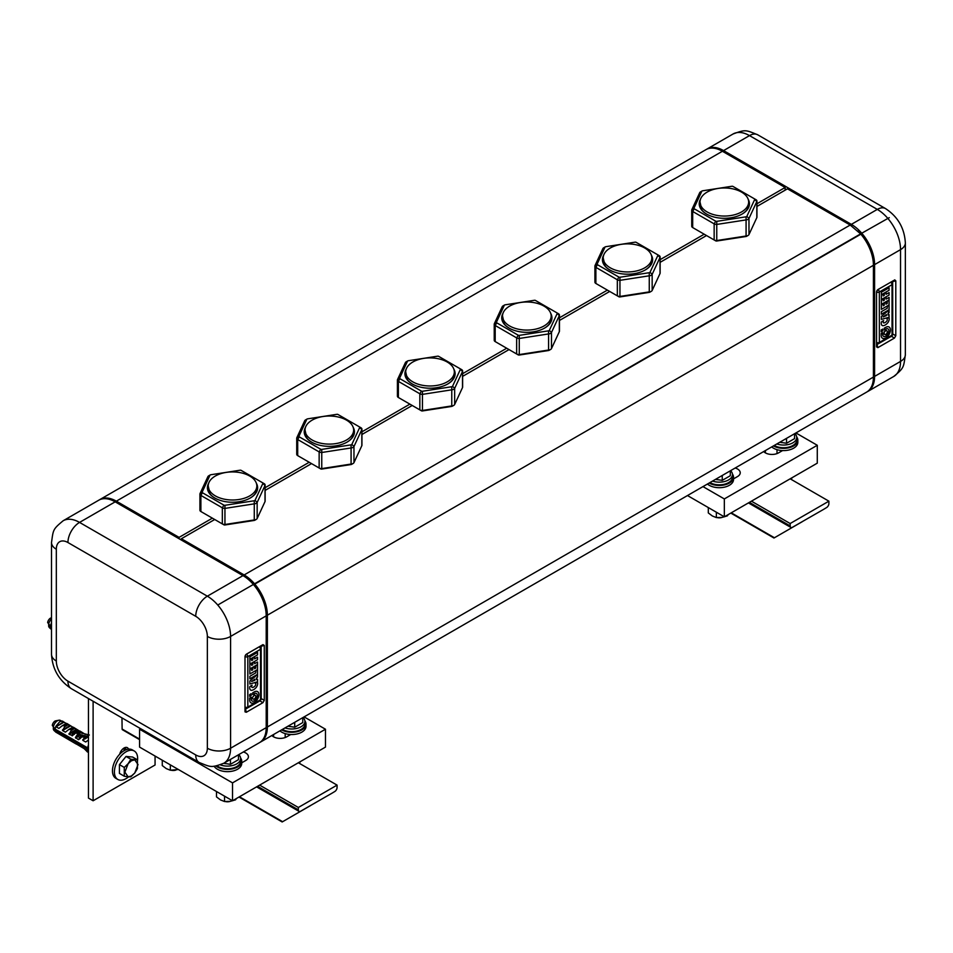 <?xml version="1.0" encoding="UTF-8"?>
<svg xmlns="http://www.w3.org/2000/svg" width="953" height="953" viewBox="0 0 953 953"><rect width="100%" height="100%" fill="white"/><g stroke="black" fill="none" stroke-linecap="round" stroke-linejoin="round"><path stroke-width="1.43" d="M721.957 517.431A5.253 3.038 180 0 1 717.466 517.658M884.706 334.503A2.168 1.251 120 0 0 885.611 334.479A2.168 1.251 120 0 1 884.706 334.503A2.168 1.251 120 0 1 884.265 333.705L882.716 334.598A4.348 2.514 120 0 0 883.622 336.397A4.348 2.514 120 0 0 887.04 335.146A4.348 2.514 120 0 0 888.863 330.667A4.348 2.514 120 0 0 887.97 328.868A4.348 2.514 120 0 0 885.956 328.988L885.956 330.774A2.168 1.251 120 0 1 886.874 330.751A2.168 1.251 120 0 1 887.172 332.597A2.168 1.251 120 0 1 885.623 334.491A2.168 1.251 120 0 0 887.16 332.597A2.168 1.251 120 0 0 886.874 330.751M886.457 314.538L883.121 316.932L886.457 315.598L886.457 314.538L883.121 316.92M708.305 507.568L708.305 512.928L712.332 515.966L716.358 517.574L722.076 517.408L727.353 515.871L728.235 514.572M790.704 479.121L792.515 477.453M887.958 328.856L887.958 328.856A4.348 2.514 120 0 0 885.956 328.988L885.956 330.762M884.253 333.705L882.716 334.586A4.348 2.514 120 0 0 883.61 336.397L883.622 336.397M727.353 515.871L727.353 515.085M716.358 512.214L716.358 517.574M791.633 478.763L791.633 477.965M253.176 699.109A2.168 1.251 120 0 0 254.094 699.085A2.168 1.251 120 0 1 253.176 699.109A2.168 1.251 120 0 1 252.736 698.311L251.199 699.204A4.348 2.514 120 0 0 252.092 701.003A4.348 2.514 120 0 0 255.523 699.752A4.348 2.514 120 0 0 257.334 695.273A4.348 2.514 120 0 0 256.44 693.474A4.348 2.514 120 0 0 254.439 693.593L254.439 695.38A2.168 1.251 120 0 1 255.344 695.356A2.168 1.251 120 0 1 255.654 697.203A2.168 1.251 120 0 1 254.094 699.097A2.168 1.251 120 0 0 255.642 697.203A2.168 1.251 120 0 0 255.344 695.356M254.927 679.155L251.604 681.538L254.927 680.204L254.927 679.155L251.592 681.526M882.538 338.279A6.516 3.764 120 0 0 887.553 336.528A6.516 3.764 120 0 0 890.4 329.964A6.516 3.764 120 0 1 887.553 336.528A6.516 3.764 120 0 1 882.526 338.279A6.516 3.764 120 0 1 881.18 335.289L881.18 333.514L882.716 332.633L882.704 334.205L884.253 333.324L884.253 331.739L885.623 330.953L885.623 329.166L884.253 329.952L884.253 328.189L885.79 327.308A6.516 3.764 120 0 1 889.054 326.986A6.516 3.764 120 0 1 890.4 329.964A6.516 3.764 120 0 0 889.054 326.986M882.716 329.083L882.716 330.858L881.18 331.739L881.18 329.964L882.716 329.083L882.704 330.858L881.18 331.751M882.204 325.497A4.67 2.692 120 0 0 882.657 325.676A7.302 4.217 120 0 0 887.993 322.507A4.67 2.704 120 0 0 889.197 318.921A4.467 2.585 120 0 0 888.923 317.587L886.778 318.671A2.275 1.31 120 0 0 886.79 318.671A2.275 1.31 120 0 0 886.778 318.671L886.802 318.683A2.275 1.31 120 0 0 886.778 318.671M883.622 320.601A1.894 1.096 120 0 0 883.181 322.019A1.715 0.989 120 0 0 883.538 322.817A1.715 0.989 120 0 0 883.538 322.829A1.715 0.989 120 0 0 883.884 322.912A4.848 2.799 120 0 0 886.564 321.375A1.632 0.941 120 0 0 887.267 319.708A2.275 1.31 120 0 0 886.802 318.683M889.078 305.365L889.078 309.737L881.382 314.168L881.382 311.679L887.255 308.284L887.255 306.413L889.078 305.365L889.066 309.737L881.382 314.18M886.076 302.232L886.076 304.15L887.255 303.483L887.255 301.339L889.078 300.29L889.066 304.924L881.382 309.368L881.382 304.734L883.205 303.685L883.193 305.818L884.277 305.21L884.277 303.28L886.087 302.232L886.087 304.162M889.078 297.396L889.078 299.897L881.382 304.341L881.382 299.933L883.205 298.885L883.193 300.779L884.313 300.147L884.313 298.36L886.123 297.312L886.123 299.099L889.078 297.396L889.066 299.897L881.382 304.329M886.123 292.5L886.123 294.274L889.078 292.583L889.066 295.073L881.382 299.516L881.382 295.108L883.205 294.06L883.193 295.966L884.313 295.323L884.313 293.536L886.123 292.488L886.123 294.274M889.078 287.77L889.078 290.26L881.382 294.691L881.382 292.202L889.078 287.77L889.066 290.26L881.382 294.703M889.066 317.194L881.382 319.422L881.382 316.372L889.078 309.975L889.066 312.548L888.077 313.299L888.077 314.978L889.078 314.621L889.078 317.206L881.382 319.422M715.56 479.335L722.243 480.372L722.243 475.476M722.243 480.372L730.296 475.726L730.296 470.83M782.842 442.692A9.113 5.253 180 0 1 779.828 442.24L786.535 443.264L786.535 438.368M786.535 443.264L794.576 438.618L794.576 433.722M51.51 622.928L51.307 623.357A6.576 3.8 120 0 0 50.533 626.276L51.51 626.836M51.51 617.747L50.509 618.116A4.098 2.359 120 0 0 47.65 622.571L50.533 626.276M51.51 618.914A5.992 3.455 120 0 0 48.615 624.691M48.615 625.764L48.877 626.824A5.992 3.455 120 0 1 48.615 625.764L50.533 627.348A6.576 3.8 120 0 0 51.307 629.373L51.51 629.564M48.877 626.824A5.992 3.455 120 0 0 49.485 627.729L51.486 629.552M256.44 693.462L256.44 693.462A4.348 2.514 120 0 0 254.427 693.593L254.427 695.368M252.736 698.311L251.199 699.204A4.348 2.514 120 0 0 252.092 701.003L252.092 701.003M882.716 334.217L882.716 332.633M885.623 329.178L884.253 329.964M888.935 317.575A4.467 2.585 120 0 1 889.209 318.921L889.209 318.921A4.67 2.704 120 0 1 887.993 322.507L887.993 322.507A7.302 4.217 120 0 1 882.669 325.676L882.669 325.676A4.67 2.692 120 0 1 882.216 325.497A4.67 2.692 120 0 1 881.251 323.246A4.384 2.525 120 0 1 881.43 321.864L883.634 320.589A1.894 1.096 120 0 0 883.193 322.019L883.193 322.019A1.715 0.989 120 0 0 883.538 322.829L883.538 322.829M889.078 300.29L889.078 304.936L881.382 309.38M883.205 303.685L883.205 305.818M883.205 300.791L883.205 298.885M886.123 297.312L886.123 299.099M889.078 292.583L889.078 295.085L881.382 299.516M883.205 294.06L883.205 295.966M889.078 309.975L888.077 314.99M889.078 314.621L889.078 317.206M51.51 623.881L51.51 623.238M50.533 627.348L51.51 627.908M251.008 702.885A6.516 3.764 120 0 0 256.035 701.134A6.516 3.764 120 0 0 258.882 694.57A6.516 3.764 120 0 1 256.023 701.134A6.516 3.764 120 0 1 251.008 702.885A6.516 3.764 120 0 1 249.662 699.895L249.662 698.12L251.199 697.239L251.199 698.823L254.106 695.559L254.106 693.784L252.736 694.558L252.736 692.795L254.272 691.914A6.516 3.764 120 0 1 257.524 691.592A6.516 3.764 120 0 1 258.871 694.57A6.516 3.764 120 0 0 257.524 691.592M251.187 697.239L251.199 698.823M251.199 693.689L251.199 695.464L249.662 696.345L249.662 694.57L251.199 693.689L251.187 695.464L249.662 696.357M252.092 685.207A1.894 1.096 120 0 0 251.652 686.625A1.894 1.096 120 0 1 252.116 685.195L249.912 686.47A4.384 2.525 120 0 0 249.722 687.852A4.67 2.692 120 0 0 250.687 690.103A4.67 2.692 120 0 0 251.139 690.282A7.302 4.217 120 0 0 256.464 687.113A4.67 2.704 120 0 0 257.679 683.527A4.467 2.585 120 0 0 257.405 682.193L255.261 683.277A2.275 1.31 120 0 0 255.261 683.277L255.261 683.277A2.275 1.31 120 0 0 255.261 683.277L255.273 683.289A2.275 1.31 120 0 1 255.749 684.314A1.632 0.941 120 0 1 255.047 685.981A4.848 2.799 120 0 1 252.354 687.518A1.715 0.989 120 0 1 252.021 687.435A1.715 0.989 120 0 0 252.021 687.435L252.021 687.435A1.715 0.989 120 0 1 251.652 686.625L251.663 686.625A1.715 0.989 120 0 0 252.021 687.435M257.548 669.971L257.548 674.343L249.853 678.774L249.853 676.285L255.738 672.889L255.738 671.019L257.548 669.971L257.536 674.343L249.853 678.786M257.548 664.896L257.548 669.542L249.853 673.985L249.853 669.34L251.675 668.291L251.663 670.424L252.748 669.816L252.748 667.886L254.558 666.838L254.558 668.756L255.738 668.089L255.738 665.944L257.548 664.896L257.536 669.53L249.853 673.974M254.594 661.918L254.594 663.705L257.548 662.001L257.548 664.503L249.853 668.935L249.853 664.539L251.675 663.491L251.663 665.397L252.783 664.753L252.783 662.966L254.606 661.918L254.606 663.705M257.536 662.013L257.536 664.503L249.853 668.946M254.594 657.105L254.594 658.88L257.548 657.189L257.536 659.679L249.853 664.122L249.853 659.714L251.675 658.666L251.663 660.572L252.783 659.929L252.783 658.154L254.606 657.105L254.606 658.88M257.548 652.376L257.548 654.866L249.853 659.297L249.853 656.82L257.548 652.376L257.536 654.866L249.853 659.309M257.548 679.227L257.548 681.812L249.853 684.028L249.853 680.978L257.548 674.581L257.536 677.154L256.548 677.905L256.548 679.584L257.548 679.227L257.536 681.8L249.853 684.028M718.562 479.8A9.113 5.253 180 0 1 715.536 479.347M254.106 693.784L252.736 694.57M251.139 690.282L251.151 690.282A7.302 4.217 120 0 0 256.476 687.113L256.476 687.113A4.67 2.704 120 0 0 257.679 683.527L257.679 683.527A4.467 2.585 120 0 0 257.405 682.193M251.675 670.435L251.675 668.291M254.558 666.838L254.558 668.768M251.675 663.491L251.675 665.397M257.548 657.189L257.536 659.679M257.548 659.69L249.853 664.122M251.675 658.666L251.675 660.572M257.548 674.581L257.548 677.154L256.548 677.905M256.56 677.917L256.56 679.596M712.558 481.074A13.139 7.588 0 0 0 725.781 481.17A13.139 7.588 0 0 0 732.44 474.558A13.139 7.588 0 0 0 730.582 470.663M776.838 443.967A13.139 7.588 0 0 0 790.073 444.05A13.139 7.588 0 0 0 796.732 437.451A13.139 7.588 0 0 0 794.862 433.555M823.904 509.2L792.431 527.283A3.288 1.894 120 0 1 790.847 527.414A3.288 1.894 120 0 1 790.168 525.901L790.168 523.531L828.896 501.171L828.896 503.553A3.288 1.894 120 0 1 826.632 507.532L823.904 509.2M802.319 521.66L774.444 537.754L731.261 512.821M747.664 205.967A24.313 14.045 -0 0 0 748.653 202.012A24.313 14.045 -0 0 0 727.794 188.122A24.313 14.045 -0 0 0 701.003 198.057A24.313 14.045 -0 0 0 700.014 202.012A24.313 14.045 -0 0 0 720.873 215.914A24.313 14.045 -0 0 0 747.664 205.967M550.167 319.994A24.313 14.045 -0 0 0 551.156 316.039A24.313 14.045 -0 0 0 530.297 302.149A24.313 14.045 -0 0 0 503.506 312.084A24.313 14.045 -0 0 0 502.517 316.039A24.313 14.045 -0 0 0 523.376 329.941A24.313 14.045 -0 0 0 550.167 319.994M352.67 434.02A24.313 14.045 -0 0 0 353.646 430.065A24.313 14.045 -0 0 0 332.788 416.175A24.313 14.045 -0 0 0 305.996 426.11A24.313 14.045 -0 0 0 305.02 430.065A24.313 14.045 -0 0 0 325.878 443.967A24.313 14.045 -0 0 0 352.67 434.02M650.851 261.861A24.313 14.045 -0 0 0 651.84 257.906A24.313 14.045 -0 0 0 630.981 244.016A24.313 14.045 -0 0 0 604.19 253.963A24.313 14.045 -0 0 0 603.201 257.906A24.313 14.045 -0 0 0 624.06 271.808A24.313 14.045 -0 0 0 650.851 261.861M453.354 375.887A24.313 14.045 -0 0 0 454.331 371.932A24.313 14.045 -0 0 0 433.484 358.042A24.313 14.045 -0 0 0 406.693 367.989A24.313 14.045 -0 0 0 405.704 371.932A24.313 14.045 -0 0 0 426.563 385.834A24.313 14.045 -0 0 0 453.354 375.887M255.857 489.913A24.313 14.045 -0 0 0 256.833 485.959A24.313 14.045 -0 0 0 235.975 472.069A24.313 14.045 -0 0 0 209.183 482.015A24.313 14.045 -0 0 0 208.207 485.959A24.313 14.045 -0 0 0 229.065 499.86A24.313 14.045 -0 0 0 255.857 489.913M892.044 283.065A1.977 1.144 120 0 0 891.639 282.171L891.567 282.124A1.977 1.144 120 0 0 891.567 282.124A1.977 1.144 120 0 0 890.924 282.064M709.949 482.575A13.139 7.588 0 0 0 710.009 482.611A13.139 7.588 0 0 0 724.328 484.255A13.139 7.588 0 0 0 732.44 477.25L732.44 474.558M774.229 445.468A13.139 7.588 0 0 0 774.289 445.504A13.139 7.588 0 0 0 788.619 447.148A13.139 7.588 0 0 0 796.732 440.131L796.732 437.451M687.494 495.548L724.34 516.824L751.44 501.171L790.168 523.531M751.44 501.171L790.168 478.811L828.896 501.171M175.924 770.072A5.253 3.038 180 0 1 171.433 770.298M230.138 801.378A5.253 3.038 180 0 1 225.647 801.604M261.098 698.918A1.977 1.144 180 0 1 260.836 699.49A1.977 1.144 180 0 1 260.526 699.728A1.977 1.144 60 0 1 260.121 700.634A1.977 1.977 0 0 0 261.098 698.918L261.098 648.481A1.977 1.144 -0 0 1 260.526 649.291A1.977 1.144 -120 0 0 259.133 646.873L246.434 654.199A1.977 1.144 -120 0 1 247.828 656.617L247.828 707.055L260.526 699.728L260.526 649.291L247.828 656.617A1.977 1.144 -0 0 1 247.411 656.796A1.977 1.144 -0 0 1 245.04 656.617A1.977 1.144 -60 0 1 246.434 654.199M700.014 202.012L701.873 209.982M746.807 209.982L747.664 208.564A24.313 14.045 -0 0 0 748.653 204.609L748.653 202.012M502.517 316.039L504.363 324.008M549.297 324.008L550.167 322.591A24.313 14.045 -0 0 0 551.156 318.636L551.156 316.039M305.02 430.065L306.866 438.035M351.8 438.035L352.67 436.617A24.313 14.045 -0 0 0 353.646 432.662L353.646 430.065M603.201 257.906L605.06 265.875M649.994 265.875L650.851 264.457A24.313 14.045 -0 0 0 651.84 260.503L651.84 257.906M405.704 371.932L407.55 379.902M452.484 379.902L453.354 378.484A24.313 14.045 -0 0 0 454.331 374.529L454.331 371.932M208.207 485.959L210.053 493.928M254.987 493.928L255.857 492.51A24.313 14.045 -0 0 0 256.833 488.555L256.833 485.959M892.651 281.075L892.747 333.979L891.4 336.302L876.522 344.783M709.175 483.028A14.235 8.22 0 0 0 709.235 483.064A14.235 8.22 0 0 0 724.756 484.839A14.235 8.22 0 0 0 733.536 477.25A14.235 8.22 0 0 0 732.416 474.046M773.455 445.909A14.235 8.22 0 0 0 773.514 445.944A14.235 8.22 0 0 0 789.036 447.731A14.235 8.22 0 0 0 797.828 440.131A14.235 8.22 0 0 0 796.696 436.927M771.727 446.909A14.235 8.22 0 0 0 773.514 448.184A14.235 8.22 0 0 0 782.556 450.566A14.235 8.22 0 0 0 797.828 442.371L797.828 440.131M790.168 478.811L817.281 463.158L817.281 445.277L724.34 498.931L702.98 486.602M260.526 647.671A1.977 1.144 120 0 0 260.121 646.777L260.038 646.73A1.977 1.144 120 0 0 260.038 646.73A1.977 1.144 120 0 0 259.407 646.682M892.747 333.979L895.796 335.742L894.462 338.065L877.868 347.642L876.522 346.868L876.522 291.928L877.868 289.605L894.855 279.86M894.462 280.027L895.796 280.801L895.796 335.742M707.436 484.029A14.235 8.22 0 0 0 709.235 485.291A14.235 8.22 0 0 0 724.756 487.078A14.235 8.22 0 0 0 733.536 479.478L733.536 477.25M735.204 468.006A9.316 5.373 0 0 1 740.231 472.771A9.316 5.373 0 0 1 737.503 476.571L733.536 478.859M724.34 516.824L724.34 498.931M795.922 432.948L817.281 445.277M782.556 450.566L778.553 452.878A9.316 5.373 0 0 1 763.698 451.543M261.134 645.681L261.217 698.585L259.883 700.908L245.004 709.389M214.711 519.504L181.404 538.731L181.404 540.065M244.135 574.945L850.195 225.039L860.595 233.89L254.546 583.796A32.855 18.977 60 0 0 244.135 574.945L181.404 538.731M850.195 225.039L787.464 188.825L756.944 206.444M706.518 235.558L660.131 262.337M609.706 291.451L559.447 320.47M509.021 349.584L462.622 376.364M412.208 405.478L361.937 434.497M311.524 463.611L265.125 490.39M757.718 134.802L885.516 208.576A16.427 9.482 120 0 0 877.308 209.398L749.511 135.612A32.855 18.977 -120 0 0 733.083 133.98C745.794 129.31 745.639 129.942 757.718 134.802A16.427 9.482 120 0 0 749.511 135.612L723.565 150.598A32.855 18.977 -120 0 0 707.126 148.966A32.855 18.977 -120 0 0 706.566 149.323M867.194 391.766A32.855 18.977 -120 0 0 867.79 391.457A32.855 18.977 -120 0 0 871.876 387.418A32.855 18.977 -120 0 0 874.592 376.411L874.592 264.624A32.855 18.977 -120 0 0 862.012 233.521L253.641 584.761A32.855 18.977 60 0 1 253.867 585.035A32.855 18.977 60 0 1 263.504 601.724A32.855 18.977 60 0 1 266.209 615.864L266.209 727.651A32.855 18.977 60 0 1 259.407 742.697L223.776 763.27A32.855 18.977 60 0 0 230.578 748.224L266.209 727.651M723.565 150.598L851.351 224.372A32.855 18.977 -120 0 1 861.762 233.223L857.855 230.971M226.743 763.758A9.113 5.253 180 0 1 223.717 763.305L230.435 764.318L230.435 759.422M230.435 764.318L238.476 759.672L238.476 754.776M288.032 726.174L294.715 727.21L294.715 722.314M294.715 727.21L302.768 722.565L302.768 717.669M245.004 711.474L245.004 656.534L246.339 654.211L262.933 644.633L264.279 645.407L264.279 700.348L262.933 702.671L246.339 712.248L245.052 711.903M861.762 233.223L889.268 217.641M254.546 583.796L250.639 581.544M704.196 234.212L660.131 259.657M607.383 290.105L559.447 317.79M506.698 348.238L462.622 373.683M409.885 404.132L361.937 431.816M309.201 462.265L265.125 487.71M862.012 235.605L862.012 233.521M786.165 189.576L785.141 188.98M714.738 148.346L713.69 148.191M162.272 760.208L162.272 765.581L166.298 768.618L170.325 770.227L178.402 769.524M216.486 791.514L216.486 796.875L220.512 799.924L224.539 801.521L230.257 801.354L235.534 799.829L236.415 798.519M56.322 661.025L56.322 549.238A16.427 9.482 60 0 1 67.937 542.531L195.734 616.317A16.427 9.482 60 0 1 207.349 636.437L207.349 748.224A16.427 9.482 60 0 1 195.734 754.931L67.937 681.157A16.427 9.482 60 0 1 56.322 661.025A16.427 9.482 180 0 1 51.51 654.318L51.51 542.531C53.344 529.63 52.713 529.463 63.124 520.779L98.755 500.206A32.855 18.977 60 0 1 115.182 501.838L242.979 575.624A32.855 18.977 60 0 1 253.379 584.463L217.856 604.976M267.376 615.197L267.376 726.984L873.424 377.078L873.424 265.291A32.855 18.977 60 0 0 860.857 234.188L254.796 584.094A32.855 18.977 60 0 1 267.376 615.197L873.424 265.291M254.796 586.178L254.796 584.094M107.522 498.919L106.474 498.764M212.376 518.158L179.081 537.385L116.337 501.171L722.398 151.265A32.855 18.977 60 0 0 705.97 149.633L99.91 499.539A32.855 18.977 60 0 1 116.337 501.171M179.081 538.731L179.081 537.385M180.379 539.481L181.404 538.886M722.398 151.265L785.141 187.479L756.944 203.763M785.141 187.479L785.141 190.171M298.885 763.067L300.695 761.399M170.325 764.866L170.325 770.227M235.534 799.829L235.534 799.031M224.539 796.16L224.539 801.521M291.022 726.639A9.113 5.253 180 0 1 288.009 726.186M267.376 726.984A32.855 18.977 60 0 1 260.562 742.03A32.855 18.977 60 0 1 259.978 742.351M873.424 377.078A32.855 18.977 60 0 1 866.622 392.124L260.562 742.03M299.814 762.71L299.814 761.912M220.334 764.878A13.139 7.588 0 0 0 233.759 765.176A13.139 7.588 0 0 0 240.632 758.517A13.139 7.588 0 0 0 238.762 754.621M285.018 727.913A13.139 7.588 0 0 0 298.253 727.997A13.139 7.588 0 0 0 304.912 721.397A13.139 7.588 0 0 0 303.054 717.502M217.034 765.795A13.139 7.588 0 0 0 218.189 766.557A13.139 7.588 0 0 0 232.52 768.201A13.139 7.588 0 0 0 240.632 761.197L240.632 758.517M282.422 729.414A13.139 7.588 0 0 0 282.481 729.45A13.139 7.588 0 0 0 296.8 731.094A13.139 7.588 0 0 0 304.912 724.077L304.912 721.397M215.926 765.998A14.235 8.22 0 0 0 217.415 767.01A14.235 8.22 0 0 0 232.937 768.785A14.235 8.22 0 0 0 241.728 761.197A14.235 8.22 0 0 0 240.597 757.992M281.647 729.855A14.235 8.22 0 0 0 281.707 729.891A14.235 8.22 0 0 0 297.217 731.678A14.235 8.22 0 0 0 306.008 724.077A14.235 8.22 0 0 0 304.877 720.873M214.068 766.188A14.235 8.22 0 0 0 217.415 769.238A14.235 8.22 0 0 0 232.937 771.025A14.235 8.22 0 0 0 241.728 763.436L241.728 761.197M279.908 730.868A14.235 8.22 0 0 0 281.707 732.13A14.235 8.22 0 0 0 290.736 734.513A14.235 8.22 0 0 0 306.008 726.317L306.008 724.077M131.443 775.956L128.155 776.838L124.867 772.156L128.155 763.663L131.443 760.744L134.742 759.863L138.03 764.544L134.742 773.038L131.443 775.956M243.384 751.953A9.316 5.373 0 0 1 248.411 756.718A9.316 5.373 0 0 1 245.683 760.53L241.728 762.817M232.52 782.878L232.52 800.77L139.579 747.104L139.579 729.224L232.52 782.878L325.461 729.224L304.102 716.894M140.579 728.652L139.579 729.224M290.736 734.513L286.734 736.824A9.316 5.373 0 0 1 271.879 735.49M232.52 800.77L325.461 747.104L325.461 729.224M128.155 776.838L130.859 776.79L134.742 773.038L137.435 768.595L137.435 759.827L130.859 759.231L128.155 763.663L124.271 767.427L124.271 776.207L128.155 776.838M332.085 793.146L300.612 811.229A3.288 1.894 120 0 1 299.028 811.36A3.288 1.894 120 0 1 298.349 809.859L298.349 807.477L337.076 785.117L337.076 787.5A3.288 1.894 120 0 1 334.813 791.49L332.085 793.146M310.499 805.607L282.624 821.7L239.453 796.768M259.633 785.117L298.349 807.477M298.349 762.757L337.076 785.117M124.271 767.427L119.435 764.628L119.435 773.407L124.271 776.207M119.435 764.628L126.022 756.444L130.859 759.231M126.022 756.444L132.61 757.027L137.435 759.827M121.96 717.895L122.127 729.033A1.644 0.953 120 0 0 122.472 729.76L139.579 739.635M88.462 698.561L88.462 798.09L93.108 800.77L93.108 701.241M155.065 756.051L155.065 764.997L93.108 800.77M128.536 776.862A16.427 9.482 -60 0 1 117.803 779.447A16.427 9.482 -60 0 1 114.408 771.93A16.427 9.482 -60 0 1 121.579 755.395A16.427 9.482 -60 0 1 134.242 750.988A16.427 9.482 -60 0 1 137.637 758.517A16.427 9.482 -60 0 1 137.542 760.303M117.803 779.447L115.873 778.327A16.427 9.482 -60 0 1 112.466 770.81A16.427 9.482 120 0 1 119.673 754.24A16.427 9.482 -60 0 1 128.5 749.141A6.576 3.8 120 0 0 127.368 747.676A6.576 3.8 120 0 0 119.673 754.24M126.713 749.523L124.093 748.01L124.093 750.69M134.242 750.988L132.3 749.868A16.427 9.482 120 0 0 128.5 749.141M88.462 735.513L87.497 736.073L87.688 737.014L88.462 736.562M81.922 736.169A5.48 2.037 133.5 0 0 79.039 738.885L79.492 737.562A3.836 1.429 133.5 0 1 81.291 736.109L81.422 736.038M74.37 734.322L72.071 734.858A5.48 2.037 -46.5 0 1 75.513 731.797A5.48 2.037 133.5 0 1 76.716 731.261A5.48 2.037 133.5 0 1 78.075 731.38L77.884 731.737M75.799 731.642L74.322 732.083A3.836 1.429 133.5 0 0 72.523 733.536L72.071 734.858M66.365 723.446L60.075 720.277A5.992 3.455 120 0 0 58.991 720.206L55.155 720.956A4.098 2.359 120 0 0 52.296 725.424L55.179 729.116L87.712 747.902A6.576 3.8 120 0 0 87.712 748.975A6.576 3.8 120 0 0 88.462 750.976M58.991 720.206A5.992 3.455 120 0 0 57.478 720.754A5.992 3.455 120 0 0 53.273 727.544M62.648 721.099L59.801 721.624L55.953 726.21A6.576 3.8 120 0 0 55.179 729.116M72.69 733.357L71.701 732.786L72.059 731.94A3.836 2.216 -60 0 1 72.809 731.368A3.836 2.216 -60 0 1 73.572 731.058L75.335 731.666M79.337 735.132L78.789 735.502A3.836 2.216 -60 0 0 78.563 735.692L75.466 737.479L78.384 739.683L79.016 739.325M79.659 737.384L78.206 736.538L78.563 735.692M89.356 735.001L80.255 732.75L78.396 733.822A52.57 30.353 -120 0 0 87.497 736.073M78.396 733.822L78.396 735.073A52.57 30.353 -120 0 0 87.688 737.014M80.159 738.658L79.039 738.885M84.555 738.599L87.652 737.205A5.48 2.037 133.5 0 0 87.164 737.3A5.48 2.037 133.5 0 0 85.961 737.836A5.48 2.037 133.5 0 0 84.329 739.016L82.792 740.338L84.102 738.027M84.9 737.562L84.329 739.016M85.103 738.92L87.652 737.205M85.984 741.851L88.462 739.909M84.757 737.217L82.899 736.431L81.887 736.955M84.364 736.979L81.815 736.979L78.718 739.611M72.202 735.859L75.049 733.381M71.701 732.786L69.069 734.298L72.511 735.561M69.069 734.298L71.761 729.438L68.807 729.474L65.376 732.166L62.564 730.546L65.257 725.674L62.302 725.71L58.872 728.414L56.06 726.794L63.648 721.766M67.079 723.792L66.079 723.53L66.71 724.84L68.032 724.768L64.578 726.758M68.032 724.768L70.153 725.519L66.901 723.494M62.457 729.962L70.153 725.519L72.869 727.199M73.584 727.544L72.595 727.282L73.214 728.592L74.537 728.521L71.094 730.51M72.69 727.234L68.723 729.51M74.537 728.521L76.669 729.271L73.405 727.246M73.572 731.058L76.669 729.271L79.373 730.963M80.088 731.308L79.099 731.046L79.718 732.345L81.041 732.273L77.598 734.275L78.265 733.191L75.311 733.226M79.194 730.987L75.382 733.202M81.041 732.273L83.173 733.024L79.909 731.011M77.598 734.275L75.466 737.479M82.327 733.512L83.173 733.024L85.234 734.334M82.792 740.338L85.603 741.958L86.401 741.494M88.462 745.043A6.576 3.8 120 0 0 87.712 747.902M88.462 748.796L87.783 748.319A6.576 3.8 120 0 0 87.783 748.701L88.462 749.177M87.783 748.319L88.462 748.724M53.273 728.616L53.523 729.676A5.992 3.455 120 0 1 53.273 728.616L55.179 730.189A6.576 3.8 120 0 0 55.953 732.214L57.478 732.976M53.523 729.676A5.992 3.455 120 0 0 54.13 730.582L56.132 732.404M55.953 732.214L76.037 743.948A6.576 3.8 120 0 0 77.002 744.245M76.037 743.948A6.576 3.8 120 0 1 75.466 743.483L85.603 749.475M62.457 735.978L64.578 736.729M68.961 739.731L71.094 740.481M55.179 730.189L87.712 748.975M86.473 749.975L87.497 752.036A52.57 30.353 -120 0 0 84.102 748.605M88.462 751.476L87.497 752.036M691.842 225.73A3.288 1.894 -0 0 0 691.735 226.23A3.288 1.894 -0 0 0 692.688 227.564L715.703 240.859A1.096 0.631 -0 0 0 716.763 241.014L746.08 236.487A1.096 0.631 -0 0 0 746.58 236.32L748.129 235.427A3.288 1.894 -0 0 0 748.975 234.569L756.825 217.641A3.288 1.894 -0 0 0 756.944 217.153L756.944 201.059A3.288 1.894 -0 0 0 755.979 199.713L732.964 186.431A1.096 0.631 -0 0 0 731.904 186.264L702.587 190.803A1.096 0.631 -0 0 0 701.813 191.243L693.963 208.171A1.096 0.631 -0 0 0 694.237 208.79L715.703 221.179A1.096 0.631 -0 0 0 716.763 221.346L746.08 216.807A1.096 0.631 -0 0 0 746.854 216.355L754.716 199.427A1.096 0.631 -0 0 0 754.431 198.82L755.979 199.713L754.431 198.82M748.653 202.262A24.564 14.176 180 0 1 748.891 204.252A24.564 14.176 180 0 1 741.899 214.163M706.781 214.163A24.564 14.176 180 0 1 700.765 208.242A24.564 14.176 180 0 1 699.776 204.252A24.564 14.176 180 0 1 700.014 202.262M702.099 190.969L700.55 191.863A3.288 1.894 -0 0 0 699.693 192.709L691.842 209.636A3.288 1.894 -0 0 0 691.735 210.125A3.288 1.894 -0 0 0 692.688 211.471L714.154 223.86L714.154 239.965A3.288 1.894 -0 0 0 717.335 240.454L746.652 235.915A3.288 1.894 -0 0 0 748.129 235.427M694.237 228.458L692.688 227.564L692.688 211.471L694.237 208.79M700.491 199.26A25.112 14.498 -0 0 0 700.241 207.885A25.112 14.498 -0 0 0 706.578 214.056A25.112 14.498 -0 0 0 742.089 214.056A25.112 14.498 -0 0 0 748.427 199.725A25.112 14.498 -0 0 0 748.176 199.26M715.703 221.179L714.154 223.86A3.288 1.894 -0 0 0 717.335 224.348L746.652 219.821A3.288 1.894 -0 0 0 748.975 218.475L756.825 201.548A3.288 1.894 -0 0 0 756.944 201.059M595.029 281.635A3.288 1.894 -0 0 0 594.91 282.124A3.288 1.894 -0 0 0 595.875 283.458L597.424 284.363A1.096 0.631 -0 0 0 597.424 284.363L618.89 296.752A1.096 0.631 -0 0 0 619.95 296.919L649.267 292.38A1.096 0.631 -0 0 0 649.755 292.214L651.304 291.32A3.288 1.894 -0 0 0 652.162 290.474L660.012 273.547A3.288 1.894 -0 0 0 660.131 273.046L660.131 256.953A3.288 1.894 -0 0 0 659.166 255.607L636.151 242.324A1.096 0.631 -0 0 0 635.091 242.157L605.774 246.696A1.096 0.631 -0 0 0 605 247.149L597.138 264.076A1.096 0.631 -0 0 0 597.424 264.684L618.89 277.073A1.096 0.631 -0 0 0 619.95 277.24L649.267 272.701A1.096 0.631 -0 0 0 650.041 272.26L657.904 255.333A1.096 0.631 -0 0 0 657.618 254.713L659.166 255.607L657.618 254.713M651.84 258.156A24.564 14.176 180 0 1 652.078 260.145A24.564 14.176 180 0 1 645.086 270.056M609.968 270.056A24.564 14.176 180 0 1 603.952 264.136A24.564 14.176 180 0 1 602.963 260.145A24.564 14.176 180 0 1 603.201 258.156M605.286 246.863L603.737 247.756A3.288 1.894 -0 0 0 602.88 248.602L595.029 265.53A3.288 1.894 -0 0 0 594.91 266.018A3.288 1.894 -0 0 0 595.875 267.364L617.341 279.753L617.341 295.859A3.288 1.894 -0 0 0 620.51 296.347L649.839 291.809A3.288 1.894 -0 0 0 651.304 291.32M597.424 284.363L595.875 283.458L595.875 267.364L597.424 264.684M603.678 255.166A25.112 14.498 -0 0 0 603.428 263.778A25.112 14.498 -0 0 0 609.765 269.949A25.112 14.498 -0 0 0 645.276 269.949A25.112 14.498 -0 0 0 651.614 255.618A25.112 14.498 -0 0 0 651.364 255.166M618.89 277.073L617.341 279.753A3.288 1.894 -0 0 0 620.51 280.253L649.839 275.715A3.288 1.894 -0 0 0 652.162 274.369L660.012 257.441A3.288 1.894 -0 0 0 660.131 256.953M494.345 339.756A3.288 1.894 -0 0 0 494.226 340.257A3.288 1.894 -0 0 0 495.191 341.591L518.206 354.885A1.096 0.631 -0 0 0 519.266 355.04L548.583 350.513A1.096 0.631 -0 0 0 549.071 350.347L550.62 349.453A3.288 1.894 -0 0 0 551.477 348.595L559.328 331.668A3.288 1.894 -0 0 0 559.447 331.179L559.447 315.086A3.288 1.894 -0 0 0 558.482 313.74L535.467 300.457A1.096 0.631 -0 0 0 534.407 300.29L505.09 304.829A1.096 0.631 -0 0 0 504.316 305.27L496.453 322.197A1.096 0.631 -0 0 0 496.739 322.817L518.206 335.206A1.096 0.631 -0 0 0 519.266 335.373L548.583 330.834A1.096 0.631 -0 0 0 549.357 330.381L557.207 313.454A1.096 0.631 -0 0 0 556.933 312.846L558.482 313.74L556.933 312.846M551.156 316.289A24.564 14.176 180 0 1 551.394 318.278A24.564 14.176 180 0 1 544.389 328.189M509.271 328.189A24.564 14.176 180 0 1 503.267 322.269A24.564 14.176 180 0 1 502.279 318.278A24.564 14.176 180 0 1 502.517 316.289M504.602 304.996L503.053 305.889A3.288 1.894 -0 0 0 502.195 306.735L494.345 323.663A3.288 1.894 -0 0 0 494.226 324.151A3.288 1.894 -0 0 0 495.191 325.497L516.657 337.886L516.657 353.992A3.288 1.894 -0 0 0 519.826 354.48L549.154 349.942A3.288 1.894 -0 0 0 550.62 349.453M496.739 342.484L495.191 341.591L495.191 325.497L496.739 322.817M502.993 313.287A25.112 14.498 -0 0 0 502.743 321.911A25.112 14.498 -0 0 0 509.081 328.082A25.112 14.498 -0 0 0 544.592 328.082A25.112 14.498 -0 0 0 550.929 313.751A25.112 14.498 -0 0 0 550.679 313.287M518.206 335.206L516.657 337.886A3.288 1.894 -0 0 0 519.826 338.375L549.154 333.848A3.288 1.894 -0 0 0 551.477 332.502L559.328 315.574A3.288 1.894 -0 0 0 559.447 315.086M399.915 398.378A1.096 0.631 -0 0 0 399.926 398.39L421.393 410.779A1.096 0.631 -0 0 0 422.453 410.946L451.77 406.407A1.096 0.631 -0 0 0 452.258 406.24L453.807 405.347A3.288 1.894 -0 0 0 454.652 404.501L462.515 387.573A3.288 1.894 -0 0 0 462.622 387.073L462.622 370.979A3.288 1.894 -0 0 0 461.669 369.633L438.654 356.351A1.096 0.631 -0 0 0 437.594 356.184L408.277 360.722A1.096 0.631 -0 0 0 407.503 361.175L399.641 378.103A1.096 0.631 -0 0 0 399.926 378.71L421.393 391.099A1.096 0.631 -0 0 0 422.453 391.266L451.77 386.727A1.096 0.631 -0 0 0 452.544 386.287L460.394 369.359A1.096 0.631 -0 0 0 460.12 368.74L461.669 369.633L460.12 368.74M397.52 395.662A3.288 1.894 -0 0 0 397.413 396.15A3.288 1.894 -0 0 0 398.378 397.484L399.926 398.39L398.378 397.484L398.378 381.391L419.844 393.78A3.288 1.894 -0 0 0 423.013 394.28L452.33 389.741A3.288 1.894 -0 0 0 454.652 388.395L462.515 371.467A3.288 1.894 -0 0 0 462.622 370.979M454.331 372.182A24.564 14.176 180 0 1 454.581 374.172A24.564 14.176 180 0 1 447.576 384.083M412.458 384.083A24.564 14.176 180 0 1 406.454 378.162A24.564 14.176 180 0 1 405.466 374.172A24.564 14.176 180 0 1 405.704 372.182M421.393 391.099L419.844 393.78L419.844 409.885A3.288 1.894 -0 0 0 423.013 410.374L452.33 405.835A3.288 1.894 -0 0 0 453.807 405.347M406.181 369.192A25.112 14.498 -0 0 0 405.93 377.805A25.112 14.498 -0 0 0 412.268 383.976A25.112 14.498 -0 0 0 447.779 383.976A25.112 14.498 -0 0 0 454.116 369.645A25.112 14.498 -0 0 0 453.866 369.192M407.777 360.889L406.228 361.783A3.288 1.894 -0 0 0 405.382 362.628L397.52 379.556A3.288 1.894 -0 0 0 397.413 380.044A3.288 1.894 -0 0 0 398.378 381.391L399.926 378.71M296.836 453.783A3.288 1.894 -0 0 0 296.728 454.283A3.288 1.894 -0 0 0 297.693 455.617L299.242 456.511A1.096 0.631 -0 0 0 299.242 456.511L320.708 468.912A1.096 0.631 -0 0 0 321.757 469.067L351.085 464.54A1.096 0.631 -0 0 0 351.574 464.373L353.122 463.48A3.288 1.894 -0 0 0 353.968 462.622L361.83 445.694A3.288 1.894 -0 0 0 361.937 445.206L361.937 429.112A3.288 1.894 -0 0 0 360.973 427.766L337.97 414.484A1.096 0.631 -0 0 0 336.909 414.317L307.581 418.855A1.096 0.631 -0 0 0 306.806 419.296L298.956 436.224A1.096 0.631 -0 0 0 299.242 436.843L320.708 449.232A1.096 0.631 -0 0 0 321.757 449.399L351.085 444.86A1.096 0.631 -0 0 0 351.86 444.408L359.71 427.48A1.096 0.631 -0 0 0 359.424 426.873L360.973 427.766L359.424 426.873M353.646 430.315A24.564 14.176 180 0 1 353.897 432.305A24.564 14.176 180 0 1 346.892 442.216M311.774 442.216A24.564 14.176 180 0 1 305.77 436.295A24.564 14.176 180 0 1 304.769 432.305A24.564 14.176 180 0 1 305.02 430.315M307.092 419.022L305.544 419.916A3.288 1.894 -0 0 0 304.698 420.761L296.836 437.689A3.288 1.894 -0 0 0 296.728 438.177A3.288 1.894 -0 0 0 297.693 439.524L319.148 451.913L319.148 468.018A3.288 1.894 -0 0 0 322.328 468.507L351.645 463.968A3.288 1.894 -0 0 0 353.122 463.48M299.242 456.511L297.693 455.617L297.693 439.524L299.242 436.843M305.484 427.313A25.112 14.498 -0 0 0 305.246 435.938A25.112 14.498 -0 0 0 311.583 442.109A25.112 14.498 -0 0 0 347.083 442.109A25.112 14.498 -0 0 0 353.42 427.778A25.112 14.498 -0 0 0 353.182 427.313M320.708 449.232L319.148 451.913A3.288 1.894 -0 0 0 322.328 452.401L351.645 447.874A3.288 1.894 -0 0 0 353.968 446.528L361.83 429.6A3.288 1.894 -0 0 0 361.937 429.112M202.417 512.404A1.096 0.631 -0 0 0 202.429 512.416L223.884 524.805A1.096 0.631 -0 0 0 224.944 524.972L254.272 520.433A1.096 0.631 -0 0 0 254.761 520.267L256.309 519.373A3.288 1.894 -0 0 0 257.155 518.527L265.017 501.6A3.288 1.894 -0 0 0 265.125 501.099L265.125 485.006A3.288 1.894 -0 0 0 264.16 483.659L241.145 470.377A1.096 0.631 -0 0 0 240.096 470.21L210.768 474.749A1.096 0.631 -0 0 0 209.994 475.202L202.143 492.129A1.096 0.631 -0 0 0 202.429 492.737L223.884 505.126A1.096 0.631 -0 0 0 224.944 505.293L254.272 500.754A1.096 0.631 -0 0 0 255.047 500.313L262.897 483.385A1.096 0.631 -0 0 0 262.611 482.766L264.16 483.659L262.611 482.766M200.023 509.688A3.288 1.894 -0 0 0 199.916 510.177A3.288 1.894 -0 0 0 200.88 511.511L202.429 512.416L200.88 511.511L200.88 495.417L222.335 507.806A3.288 1.894 -0 0 0 225.516 508.306L254.832 503.768A3.288 1.894 -0 0 0 257.155 502.422L265.017 485.494A3.288 1.894 -0 0 0 265.125 485.006M256.833 486.209A24.564 14.176 180 0 1 257.084 488.198A24.564 14.176 180 0 1 250.079 498.109M214.961 498.109A24.564 14.176 180 0 1 208.957 492.189A24.564 14.176 180 0 1 207.957 488.198A24.564 14.176 180 0 1 208.207 486.209M223.884 505.126L222.335 507.806L222.335 523.912A3.288 1.894 -0 0 0 225.516 524.4L254.832 519.861A3.288 1.894 -0 0 0 256.309 519.373M208.671 483.219A25.112 14.498 -0 0 0 208.433 491.831A25.112 14.498 -0 0 0 214.77 498.002A25.112 14.498 -0 0 0 250.27 498.002A25.112 14.498 -0 0 0 256.607 483.671A25.112 14.498 -0 0 0 256.369 483.219M210.279 474.916L208.731 475.809A3.288 1.894 -0 0 0 207.885 476.655L200.023 493.583A3.288 1.894 -0 0 0 199.916 494.071A3.288 1.894 -0 0 0 200.88 495.417L202.429 492.737M879.345 292.011L879.345 342.449L892.044 335.122L892.044 284.685L879.345 292.011A1.977 1.144 -120 0 0 877.951 289.593A1.977 1.144 -60 0 0 876.557 292.011A1.977 1.144 -0 0 0 878.94 292.19A1.977 1.144 -0 0 0 879.345 292.011M892.627 334.312A1.977 1.144 180 0 1 892.365 334.884A1.977 1.144 180 0 1 892.044 335.122A1.977 1.144 60 0 1 891.639 336.028A1.977 1.977 0 0 0 892.627 334.312L892.627 283.875A1.977 1.144 -0 0 0 892.365 283.303M890.626 282.243L890.65 282.267A1.977 1.144 -120 0 1 892.044 284.685A1.977 1.144 -0 0 0 892.627 283.875A1.977 1.977 0 0 0 891.639 282.171A1.977 1.144 120 0 0 890.65 282.267L877.916 289.581M876.522 291.987L876.557 342.449A1.977 1.144 180 0 0 876.963 342.639A1.977 1.144 180 0 0 879.345 342.449A1.977 1.144 60 0 1 878.94 343.354L891.639 336.028M876.522 342.437L876.557 342.449A1.977 1.144 120 0 0 876.963 343.354A1.977 1.977 0 0 0 878.94 343.354M749.38 502.362L790.168 525.901M259.097 646.849L259.133 646.873A1.977 1.144 120 0 1 260.121 646.777A1.977 1.977 0 0 1 261.098 648.481A1.977 1.144 -0 0 0 260.836 647.909M247.411 707.96A1.977 1.144 60 0 0 247.828 707.055A1.977 1.144 180 0 1 245.445 707.245A1.977 1.144 180 0 1 245.04 707.055A1.977 1.144 120 0 0 245.445 707.96A1.977 1.977 0 0 0 247.411 707.96L260.121 700.634M245.004 656.605L245.004 707.043M777.005 453.592L777.005 449.661L777.017 453.592M874.592 376.411L900.537 361.425A32.855 18.977 -120 0 1 893.735 376.471C904.147 367.798 903.515 367.62 905.35 354.719A16.427 9.482 180 0 1 900.537 361.425L900.537 249.638A16.427 9.482 -0 0 0 905.35 242.932C904.492 228.16 897.881 216.712 885.516 208.576M892.747 281.623L895.796 280.801M891.4 336.302L894.462 338.065M877.046 344.581L877.868 347.642M765.39 452.878L765.39 450.578M887.958 218.535A32.855 18.977 -120 0 1 900.537 249.638L874.592 264.624M887.708 218.249A32.855 18.977 -120 0 0 877.308 209.398L851.351 224.372M67.937 681.157A16.427 9.482 120 0 0 71.332 688.674C58.979 680.537 52.367 669.089 51.51 654.318M51.51 542.531A16.427 9.482 -0 0 0 56.322 549.238M67.937 542.531A16.427 9.482 -60 0 1 79.552 522.411L115.182 501.838M63.124 520.779A32.855 18.977 60 0 1 79.552 522.411L207.349 596.185A32.855 18.977 60 0 1 230.578 636.437A16.427 9.482 180 0 1 207.349 636.437M195.734 754.931A16.427 9.482 120 0 0 199.129 762.46C211.221 767.308 211.054 767.939 223.776 763.27M207.349 748.224A16.427 9.482 -0 0 0 230.578 748.224L230.578 636.437L266.209 615.864M195.734 616.317A16.427 9.482 -60 0 1 207.349 596.185L242.979 575.624M245.529 709.187L246.339 712.248M261.217 646.229L264.279 645.407M261.217 698.585L264.279 700.348M259.883 700.908L262.933 702.671M285.185 737.551L285.185 733.607L285.197 737.539M273.571 734.525L273.571 736.824M122.127 729.033L139.579 739.111M257.572 786.308L298.349 809.859M84.9 738.468L82.804 739.683M82.899 736.431L82.053 736.919M78.206 736.538L75.573 738.063M72.059 731.94L68.961 733.715M64.101 722.148L56.06 726.794M66.067 723.541L62.362 725.686M66.079 723.601L62.529 725.662M66.71 724.84L65.257 725.674M70.617 725.9L62.564 730.546M72.571 727.306L68.866 729.438M72.595 727.365L69.033 729.414M73.214 728.592L71.761 729.438M77.122 729.653L74.489 731.177M79.099 731.118L75.549 733.167M79.718 732.345L78.265 733.191M746.08 236.487L746.08 216.807M716.763 241.014L716.763 221.346M748.975 234.569L748.975 218.475L746.854 216.355M756.825 217.641L756.825 201.548L754.716 199.427M693.963 208.171L691.842 209.636M701.813 191.243L699.693 192.709M649.267 292.38L649.267 272.701M619.95 296.919L619.95 277.24M652.162 290.474L652.162 274.369L650.041 272.26M660.012 273.547L660.012 257.441L657.904 255.333M597.138 264.076L595.029 265.53M605 247.149L602.88 248.602M548.583 350.513L548.583 330.834M519.266 355.04L519.266 335.373M551.477 348.595L551.477 332.502L549.357 330.381M559.328 331.668L559.328 315.574L557.207 313.454M496.453 322.197L494.345 323.663M504.316 305.27L502.195 306.735M451.77 406.407L451.77 386.727M422.453 410.946L422.453 391.266M454.652 404.501L454.652 388.395L452.544 386.287M462.515 387.573L462.515 371.467L460.394 369.359M399.641 378.103L397.52 379.556M407.503 361.175L405.382 362.628M351.085 464.54L351.085 444.86M321.757 469.067L321.757 449.399M353.968 462.622L353.968 446.528L351.86 444.408M361.83 445.694L361.83 429.6L359.71 427.48M298.956 436.224L296.836 437.689M306.806 419.296L304.698 420.761M254.272 520.433L254.272 500.754M224.944 524.972L224.944 505.293M257.155 518.527L257.155 502.422L255.047 500.313M265.017 501.6L265.017 485.494L262.897 483.385M202.143 492.129L200.023 493.583M209.994 475.202L207.885 476.655M730.808 513.083L773.979 538.016M748.427 502.91L790.847 527.414M905.35 354.719L905.35 242.932M733.083 133.98L707.126 148.966M893.735 376.471L867.79 391.457M71.332 688.674L199.129 762.46M238.989 797.03L282.171 821.962M256.607 786.868L299.028 811.36M75.168 731.713L76.716 731.261M82.744 736.443L81.744 737.026M66.114 723.506L62.219 725.757M79.135 731.011L75.239 733.262M85.758 749.57L88.462 751.119M691.735 226.23L691.735 210.125M594.91 282.124L594.91 266.018M494.226 340.257L494.226 324.151M397.413 396.15L397.413 380.044M296.728 454.283L296.728 438.177M199.916 510.177L199.916 494.071"/></g></svg>
